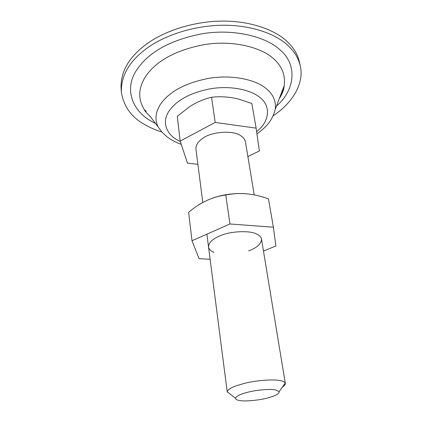 <?xml version="1.0" encoding="UTF-8"?>
<svg xmlns="http://www.w3.org/2000/svg" width="422" height="422" viewBox="0 0 422 422"><rect width="100%" height="100%" fill="white"/><g stroke="black" fill="none" stroke-linecap="round" stroke-linejoin="round"><path stroke-width="0.63" d="M212.414 198.176C222.077 194.779 232.496 193.244 243.663 193.571M273.398 227.221L268.476 198.973C253.986 193.482 239.749 192.158 225.754 195.006C212.403 196.779 200.033 202.56 188.634 212.34L191.999 240.73L229.964 223.976L273.398 227.221L275.893 246L263.481 251.053M248.542 250.895C257.088 247.761 261.403 243.795 261.487 238.994C261.002 236.99 259.488 235.386 256.94 234.184C250.752 230.412 231.472 230.934 220.817 235.518C212.704 238.678 208.61 242.508 208.542 247.002C209.08 249.339 210.9 251.127 214.001 252.361M210.119 259.25L199.068 258.681L191.999 240.73M229.964 223.976L225.754 195.006M161.557 131.933C155.46 129.971 150.074 127.644 145.4 124.959C131.87 117.712 123.873 106.898 121.404 92.529C120.666 75.833 129.354 60.947 147.468 47.86C164.1 35.844 192.274 25.821 221.508 25.251C250.694 24.708 275.292 33.818 287.387 44.996C293.934 50.793 298.196 57.624 300.179 65.489C304.747 83.345 291.961 103.459 273.382 115.639M121.404 92.529L121.093 88.573C120.344 71.798 129 56.843 147.046 43.719C163.62 31.671 191.693 21.638 220.838 21.1C249.935 20.588 274.469 29.767 286.554 41.008C293.084 46.837 297.352 53.705 299.346 61.612L300.179 65.489M256.122 128.135L251.828 103.506L238.863 99.165C229.505 96.817 220.395 96.19 211.543 97.282C204.063 98.991 196.784 102.092 189.715 106.587L177.266 116.308L180.194 141.075L215.199 122.443L256.122 128.135L259.372 150.97L247.888 156.594M227.252 392.138L227.231 391.853C227.569 389.817 230.702 387.755 236.636 385.655L244.159 383.445C256.428 380.222 274.785 379.051 280.757 380.723C283.204 381.235 284.692 382.021 285.23 383.081L285.314 383.355C285.509 384.453 284.565 385.65 282.482 386.948M275.735 389.96C271.188 388.804 257.515 389.743 248.342 392.101C240.651 393.974 236.367 396.015 235.502 398.226C235.597 399.349 236.969 400.109 239.612 400.515C245.124 401.718 260.96 400.109 269.315 397.513C276.078 395.578 279.359 393.615 279.158 391.621L275.735 389.96M202.803 202.476L195.95 149.356C195.634 145.173 198.045 141.417 203.177 138.084C211.712 131.516 233.952 130.076 240.962 135.863C243.41 137.419 244.913 139.424 245.462 141.871L254.208 194.885M197.881 164.311L187.442 163.15L180.194 141.075M215.199 122.443L211.543 97.282M149.636 115.802L158.197 126.996C154.658 119.895 155.401 112.336 160.434 104.318C169.364 91.569 185.422 82.923 208.6 78.371C231.889 74.362 255.342 79.652 265.501 88.077C272.876 93.716 276.136 100.784 275.281 109.287L284.254 85.476C283.579 89.612 282.06 93.647 279.691 97.582M150.153 116.477C146.772 113.186 144.941 111.128 144.651 110.306L142.8 106.871C137.857 97.181 138.896 86.879 145.906 75.971C157.016 60.267 176.697 49.775 204.939 44.5C233.155 40.053 260.907 47.359 272.86 58.136C281.706 65.552 285.504 74.662 284.254 85.476L283.758 88.741C283.568 90.018 281.706 95.224 279.401 98.352M283.679 89.074L281.696 92.254M146.292 111.429L144.171 109.546M155.507 123.477L151.688 121.42C133.479 111.814 123.024 89.786 137.05 69.424C149.267 51.547 171.321 39.599 203.214 33.586C235.08 28.564 266.303 37.104 279.501 49.437C297.294 63.58 295.869 89.358 276.505 106.043M180.373 141.607L177.578 140.141C166.711 134.407 161.172 122.005 169.401 110.548C177.177 99.85 190.865 92.597 210.472 88.784C230.175 85.402 250.077 89.707 258.86 96.717C271.056 104.872 270.302 121.198 256.618 131.606M256.945 133.927C267.485 126.162 272.39 119.969 275.281 109.287M158.197 126.996L161.942 132.133L167.123 136.913C171.416 140.072 176.132 142.546 181.27 144.335M279.158 391.621L285.23 383.081M227.231 391.853L235.502 398.226M285.314 383.355L261.487 238.994M206.885 234.157L227.236 392.012"/></g></svg>
